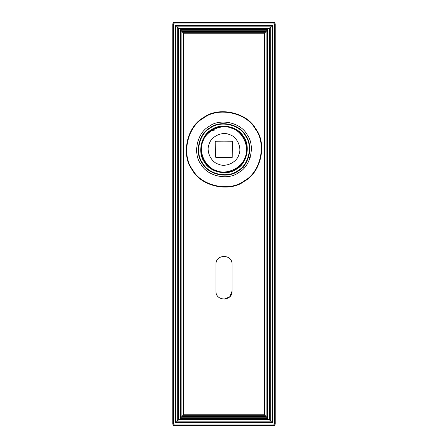 <?xml version="1.0" encoding="UTF-8"?>
<svg xmlns="http://www.w3.org/2000/svg" width="448" height="448" viewBox="0 0 448 448"><rect width="100%" height="100%" fill="white"/><g stroke="black" fill="none" stroke-linecap="round" stroke-linejoin="round"><path stroke-width="0.67" d="M272.53 422.923L269.013 419.406L178.987 419.406L177.229 421.165L270.771 421.165L270.771 26.835L177.229 26.835L177.229 421.165L175.47 422.923L272.53 422.923L272.53 25.077L175.47 25.077L175.47 422.923M178.987 419.406L178.987 28.594L178.466 28.073L178.466 419.927L269.534 419.927L269.534 28.073L272.009 25.598L272.009 422.402L175.991 422.402L175.991 25.598L272.009 25.598L272.53 25.077M178.987 28.594L269.013 28.594L269.534 28.073L178.466 28.073L175.47 25.077M267.893 418.286L267.372 417.766L180.628 417.766L180.107 418.286L267.893 418.286L267.893 29.714L180.107 29.714L180.107 418.286M180.107 29.714L181.866 31.472L181.866 416.528L180.628 417.766L180.628 30.234L267.372 30.234L267.893 29.714M266.134 416.528L267.372 417.766L267.372 30.234L266.134 31.472L181.866 31.472L183.103 32.71L183.103 415.29L181.866 416.528L266.134 416.528L264.376 414.77L183.624 414.77L183.103 415.29L264.897 415.29L264.897 32.71L266.134 31.472L266.134 416.528M183.624 414.77L183.624 33.23L183.103 32.71L264.897 32.71L264.376 33.23L264.376 414.77M232.064 291.133C232.506 301.532 215.494 301.532 215.936 291.133L215.936 264.32C215.494 253.921 232.506 253.921 232.064 264.32L232.064 291.133C232.506 301.532 215.494 301.532 215.936 291.133C215.494 301.532 232.506 301.532 232.064 291.133L229.701 296.834L224 299.197M232.064 264.32C232.506 253.921 215.494 253.921 215.936 264.32C215.494 253.921 232.506 253.921 232.064 264.32C232.506 253.921 215.494 253.921 215.936 264.32M172.794 24.013L172.794 423.987C172.894 424.962 173.432 425.499 174.406 425.6L273.594 425.6C274.568 425.499 275.106 424.962 275.206 423.987L275.206 24.013C275.106 23.038 274.568 22.501 273.594 22.4L174.406 22.4C173.432 22.501 172.894 23.038 172.794 24.013L173.398 24.013L174.406 23.005L273.594 23.005L274.602 24.013L274.602 423.987L273.594 424.995L174.406 424.995L173.398 423.987L173.398 24.013M215.802 141.473L216.21 141.075L231.935 141.21L232.333 141.618L232.198 157.343L231.79 157.741L216.065 157.606L215.667 157.198L215.802 141.473M237.154 167.698L235.357 168.868L237.154 167.698M214.659 130.956L211.59 130.301L210.846 131.118L212.643 129.948M203.414 117.706C186.805 126.476 180.695 155.232 192.298 169.994C201.068 186.603 229.824 192.713 244.586 181.11C261.195 172.34 267.305 143.584 255.702 128.822C246.932 112.213 218.176 106.103 203.414 117.706M209.944 127.764C198.61 133.75 194.438 153.384 202.356 163.464C208.342 174.798 227.976 178.97 238.056 171.052C249.39 165.066 253.562 145.432 245.644 135.352C239.658 124.018 220.024 119.846 209.944 127.764M211.288 129.836C201.04 135.251 197.266 153.003 204.428 162.12C209.843 172.368 227.595 176.142 236.712 168.98C246.96 163.565 250.734 145.813 243.572 136.696C238.157 126.448 220.405 122.674 211.288 129.836M211.512 130.178C220.466 123.138 237.91 126.846 243.23 136.92C250.27 145.874 246.562 163.318 236.488 168.638C227.534 175.678 210.09 171.97 204.77 161.896C197.73 152.942 201.438 135.498 211.512 130.178M229.443 134.579C237.026 136.612 242.183 147.762 238.829 154.851C236.796 162.434 225.646 167.591 218.557 164.237C210.974 162.204 205.817 151.054 209.171 143.965C211.204 136.382 222.354 131.225 229.443 134.579M231.767 128.262C242.575 131.158 249.934 147.056 245.146 157.175C242.25 167.983 226.352 175.342 216.233 170.554C205.425 167.658 198.066 151.76 202.854 141.641C205.75 130.833 221.648 123.474 231.767 128.262M221.844 126.174L224 126.526L226.156 126.174M250.197 157.494L248.478 157.578M245.202 159.158L243.818 160.849L243.046 162.893M243.314 166.522L244.098 168.056M231.79 141.075L232.198 141.473L232.266 149.408M215.667 141.618L216.065 141.21L224 141.142M216.21 157.741L215.802 157.343L215.734 149.408M232.333 157.198L231.935 157.606L224 157.674M269.013 28.594L269.013 419.406M183.624 33.23L264.376 33.23M275.206 423.987L274.602 423.987M273.594 424.995L273.594 425.6M174.406 424.995L174.406 425.6M173.398 423.987L172.794 423.987M174.406 23.005L174.406 22.4M273.594 23.005L273.594 22.4M274.602 24.013L275.206 24.013M246.994 134.473C240.632 122.433 219.778 117.998 209.065 126.414C197.025 132.776 192.59 153.63 201.006 164.343C207.368 176.383 228.222 180.818 238.935 172.402C250.975 166.04 255.41 145.186 246.994 134.473M203.633 118.042C218.238 106.562 246.691 112.61 255.366 129.041C266.846 143.646 260.798 172.099 244.367 180.774C229.762 192.254 201.309 186.206 192.634 169.775C181.154 155.17 187.202 126.717 203.633 118.042M210.168 128.106C220.086 120.305 239.411 124.415 245.302 135.576C253.103 145.494 248.993 164.819 237.832 170.71C227.914 178.511 208.589 174.401 202.698 163.24C194.897 153.322 199.007 133.997 210.168 128.106"/></g></svg>
